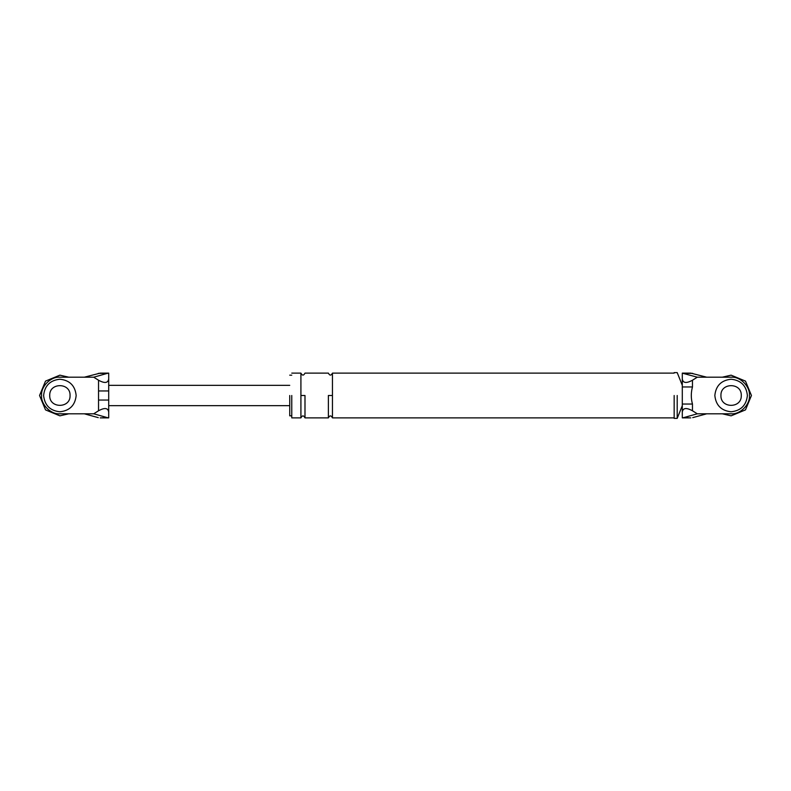 <?xml version="1.0" encoding="UTF-8"?>
<svg xmlns="http://www.w3.org/2000/svg" width="791" height="791" viewBox="0 0 791 791"><rect width="100%" height="100%" fill="white"/><g stroke="black" fill="none" stroke-linecap="round" stroke-linejoin="round"><path stroke-width="1.19" d="M98.539 400.048L98.539 380.224C104.669 383.566 108.06 383.131 108.703 378.909L108.703 412.091C108.06 407.869 104.669 407.434 98.539 410.776L98.539 400.048L108.703 400.048M98.282 417.638L84.301 413.802L93.694 413.802L107.388 417.638L100.2 417.875M100.2 373.125L84.301 377.198L93.694 377.198L107.388 373.362L98.282 373.362M108.703 378.909L108.703 373.154L107.388 373.362M98.539 380.224L93.694 377.198M107.388 417.638L108.703 417.846L108.703 412.091M93.694 413.802L98.539 410.776M59.889 377.198C50.832 376.378 40.766 386.443 41.587 395.5C40.766 404.557 50.832 414.622 59.889 413.802C50.832 414.622 40.766 404.557 41.587 395.5C40.766 386.443 50.832 376.378 59.889 377.198L84.301 377.198M84.301 413.802L59.889 413.802M70.063 395.5C70.617 382.389 49.161 382.389 49.724 395.5C49.161 408.611 70.617 408.611 70.063 395.5C70.617 382.389 49.161 382.389 49.724 395.5C49.161 408.611 70.617 408.611 70.063 395.5M98.539 390.952L108.703 390.952M692.718 417.638L706.699 413.802L731.111 413.802C740.168 414.622 750.234 404.557 749.413 395.5C750.234 386.443 740.168 376.378 731.111 377.198L697.306 377.198L692.461 380.224L692.461 386.957C690.909 392.682 690.909 398.377 692.461 404.043L692.461 410.776L697.306 413.802L683.612 417.638L690.8 417.875M706.699 413.802L697.306 413.802M720.937 395.5C720.383 382.389 741.839 382.389 741.276 395.5C741.839 382.389 720.383 382.389 720.937 395.5C720.383 408.611 741.839 408.611 741.276 395.5M692.461 380.224C686.331 383.566 682.94 383.131 682.297 378.909L682.297 373.154L697.306 377.198M706.699 377.198L690.8 373.125M692.461 410.776C686.331 407.434 682.94 407.869 682.297 412.091L682.297 417.846L683.612 417.638M674.159 395.5L674.159 418.38L674.159 395.5M291.77 395.5L291.77 417.875L291.77 395.5M289.733 395.5L289.733 415.839L289.733 395.5M682.297 404.043L692.461 404.043M682.297 386.957L692.461 386.957M731.111 377.198C740.168 376.378 750.234 386.443 749.413 395.5C750.234 404.557 740.168 414.622 731.111 413.802M682.297 412.091L682.297 378.909M677.205 395.5L677.205 418.38L677.205 395.5M300.916 395.5L300.916 417.875L300.916 373.125L300.916 395.5L304.99 395.5L304.99 417.875L304.99 395.5M332.447 395.5L332.447 417.875L332.447 373.125L332.447 395.5L328.374 395.5L328.374 417.875L328.374 395.5M43.614 395.5C44.652 405.308 50.08 410.737 59.889 411.775C69.707 410.737 75.125 405.308 76.163 395.5C75.125 385.692 69.707 380.263 59.889 379.225C50.08 380.263 44.652 385.692 43.614 395.5C44.652 405.308 50.08 410.737 59.889 411.775C69.707 410.737 75.125 405.308 76.163 395.5C75.125 385.692 69.707 380.263 59.889 379.225C50.08 380.263 44.652 385.692 43.614 395.5M68.758 413.802L59.889 415.839L45.512 409.886L39.55 395.5L45.512 381.114L59.889 375.161L68.758 377.198L59.889 375.161L45.512 381.114L39.55 395.5L45.512 409.886L59.889 415.839L68.758 413.802M714.837 395.5C715.875 405.308 721.293 410.737 731.111 411.775C740.92 410.737 746.348 405.308 747.386 395.5C746.348 385.692 740.92 380.263 731.111 379.225C721.293 380.263 715.875 385.692 714.837 395.5C715.875 405.308 721.293 410.737 731.111 411.775C740.92 410.737 746.348 405.308 747.386 395.5C746.348 385.692 740.92 380.263 731.111 379.225C721.293 380.263 715.875 385.692 714.837 395.5M751.45 395.5L745.488 409.886L731.111 415.839L722.242 413.802L731.111 415.839L745.488 409.886L751.45 395.5L745.488 381.114L731.111 375.161L722.242 377.198L731.111 375.161L745.488 381.114L751.45 395.5M683.612 373.362L692.718 373.362M100.358 417.875L108.703 417.875M108.703 373.125L100.358 373.125M289.733 405.674L108.703 405.674M108.703 385.326L289.733 385.326M690.642 373.125L682.297 373.125M682.297 417.875L690.642 417.875M682.297 405.674L677.205 418.38L674.159 418.38M674.159 372.62L677.205 372.62L682.297 385.326M674.159 417.875L332.447 417.875C331.093 415.255 329.738 415.255 328.374 417.875L304.99 417.875C303.635 415.255 302.281 415.255 300.916 417.875L291.77 417.875M291.77 373.125L300.916 373.125C302.281 375.745 303.635 375.745 304.99 373.125L328.374 373.125C329.738 375.745 331.093 375.745 332.447 373.125L674.159 373.125M291.77 415.839L289.733 415.839M289.733 375.161L291.77 375.161"/></g></svg>
